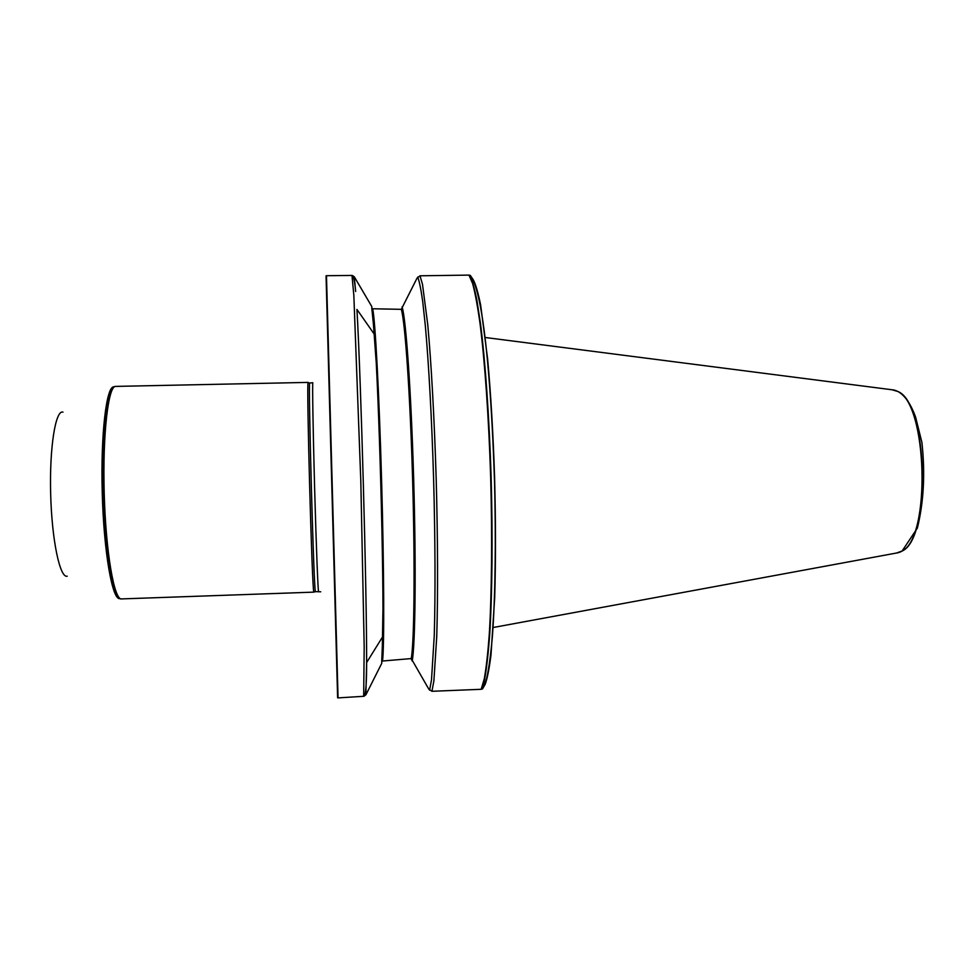 <?xml version="1.0" encoding="UTF-8"?>
<svg xmlns="http://www.w3.org/2000/svg" width="973" height="973" viewBox="0 0 973 973"><rect width="100%" height="100%" fill="white"/><g stroke="black" fill="none" stroke-linecap="round" stroke-linejoin="round"><path stroke-width="1.46" d="M468.962 275.104L472.635 283.544C475.152 292.958 477.634 306.373 480.078 323.79C484.846 361.652 488.787 417.514 490.66 477.013C492.326 536.585 491.754 594.102 489.273 634.457C487.887 653.151 486.232 667.916 484.299 678.753L481.161 689.298L482.535 688.908L485.211 684.214C487.339 678.315 489.273 668.56 491 654.926L494.698 597.519C495.78 561.032 495.731 520.871 494.576 477.038C493.129 433.313 490.806 393.943 487.619 358.915L480.638 305.036C478.144 292.739 475.688 284.323 473.267 279.798L470.336 275.432L468.962 275.104L419.995 275.797L417.028 278.169L401.302 309.329L372.148 308.757M381.963 661.068L411.251 658.575L428.825 689.164L431.939 691.292L481.161 689.298M412.175 660.655L410.947 658.587M402.092 306.86C405.996 318.913 411.202 392.484 413.695 479.957C416.201 567.417 415.301 645.038 412.187 661.02M354.257 276.709L355.644 291.511C354.804 281.769 353.673 276.417 352.25 275.456L354.257 276.709L371.747 306.483L374.532 334.566C379.105 396.388 383.982 574.508 382.815 636.5L381.744 663.318L365.884 694.844L363.671 696.303L338.057 697.896L326.478 275.712L351.995 275.432L353.844 295.439L360.801 480.747L364.194 646.936L363.671 696.303M318.597 591.791C318.037 592.764 316.176 545.038 314.595 487.291C313.014 429.543 312.26 381.781 312.856 382.717L309.694 383.034C308.125 383.508 313.817 591.268 315.422 591.657L320.737 591.791M308.307 382.693L308.1 382.644C306.386 383.082 312.114 591.791 313.841 592.131L121.479 598.918C114.157 600.146 105.765 551.813 104.196 493.056C102.542 434.299 108.283 385.576 115.653 386.403L308.186 382.401M354.525 277.658L353.54 277.67M891.986 389.759L897.751 391.474C927.427 403.26 931.112 537.607 902.129 551.01L896.461 553.029M419.995 275.797L422.489 284.286L427.755 324.69C431.258 362.71 434.372 418.779 436.172 478.485C437.826 538.276 437.996 595.962 436.743 636.391L433.897 680.759L431.939 691.292M402.141 308.417C405.996 320.64 411.153 393.518 413.61 480.005C416.091 566.468 415.216 643.335 412.138 659.451M401.302 309.329C405.109 321.649 410.18 394.126 412.625 480.054C415.094 565.958 414.255 642.387 411.251 658.575M372.683 308.964C375.14 319.156 379.129 392.703 381.611 480.893C384.092 569.071 384.335 646.692 382.559 660.752M371.783 308.027L374.447 334.432M382.73 636.634L381.708 661.774M469.387 275.164C471.832 279.324 474.313 287.558 476.831 299.879L480.528 323.827C485.308 361.676 489.249 417.526 491.122 477.001C492.788 536.561 492.204 594.053 489.723 634.396C488.337 653.09 486.67 667.843 484.736 678.68L481.586 689.212M417.733 277.05C419.327 281.148 420.993 289.334 422.72 301.606L425.31 325.505C428.74 363.306 431.805 419.132 433.593 478.594C435.235 538.13 435.442 595.573 434.25 635.783L431.501 679.823L429.604 690.21M374.532 334.566L356.945 309.426C361.007 379.713 366.833 592.168 366.626 662.564L365.884 694.844M326.052 275.809L337.619 697.811M115.276 386.451C107.857 385.43 102.08 434.189 103.746 493.068C105.315 551.959 113.756 600.317 121.09 598.894M113.999 386.877C106.495 385.211 100.572 433.97 102.25 493.104C103.819 552.25 112.394 600.609 119.801 598.541M62.99 412.126C55.57 409.487 49.404 447.398 50.657 493.7C51.788 540.003 59.925 578.412 67.222 576.198M374.423 332.73L373.304 332.815M895.306 390.355L898.14 391.608C927.792 403.381 931.465 537.485 902.506 550.864L899.745 552.263M382.097 660.947L382.936 609.743M376.125 361.275L372.306 308.855M469.923 275.286C483.009 289.553 491.097 377.038 494.539 481.927C496.048 540.635 495.281 596.668 492.447 635.831C490.854 654.075 488.92 668.305 486.622 678.558L482.535 688.908M382.815 636.5L366.626 662.564C366.651 681.878 365.884 693.068 364.328 696.145M309.694 383.034L308.1 382.644M315.422 591.657L313.841 592.131M897.751 391.474L898.14 391.608C905.109 395.658 910.947 404.209 915.642 417.259L921.893 442.362C925.287 473.085 923.791 501.642 917.393 528.035L902.129 551.01M894.272 390.051L485.077 337.473M898.736 552.615L493.031 627.536"/></g></svg>
